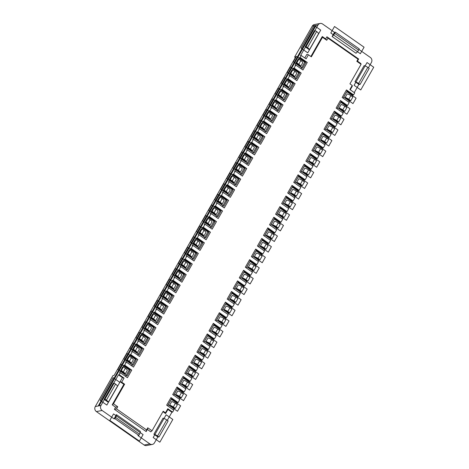 <?xml version="1.0" encoding="UTF-8"?>
<svg xmlns="http://www.w3.org/2000/svg" width="469" height="469" viewBox="0 0 469 469"><rect width="100%" height="100%" fill="white"/><g stroke="black" fill="none" stroke-linecap="round" stroke-linejoin="round"><path stroke-width="0.7" d="M119.202 374.702L118.464 374.842L122.444 377.627L120.111 381.719L121.7 382.176L124.033 378.084L119.202 374.702L120.322 372.732L127.427 377.703L131.754 370.129L124.648 365.152L126.378 362.121L133.483 367.098L137.804 359.518L130.699 354.541L132.428 351.51L139.533 356.487L143.854 348.907L136.749 343.935L138.478 340.904L145.583 345.876L149.904 338.301L142.799 333.324L144.528 330.293L151.634 335.271L155.96 327.69L148.855 322.713L150.584 319.682L157.69 324.659L162.01 317.079L154.905 312.108L156.634 309.077L163.74 314.048L168.06 306.468L160.955 301.497L162.684 298.466L169.79 303.437L174.11 295.863L167.005 290.886L168.734 287.855L175.84 292.832L180.166 285.252L173.061 280.274L174.79 277.243L181.896 282.221L186.216 274.641L179.111 269.669L180.841 266.638L187.946 271.61L192.267 264.035L185.161 259.058L186.891 256.027L193.996 260.999L198.317 253.424L191.211 248.447L192.941 245.416L200.046 250.393L204.373 242.813L197.267 237.842L198.997 234.805L206.102 239.782L210.423 232.202L203.317 227.231L205.047 224.2L212.152 229.171L216.473 221.597L209.367 216.619L211.097 213.588L218.202 218.566L222.523 210.986L220.371 210.13L216.315 217.241M310.877 56.509L322.279 36.518L322.496 37.286L311.346 56.837L308.432 54.797L306.099 58.889L301.262 55.506L300.142 57.476L307.248 62.453L302.921 70.028L295.816 65.056L294.092 68.087L301.198 73.064L296.871 80.639L289.766 75.667L288.036 78.698L295.142 83.67L290.821 91.25L283.716 86.273L281.986 89.303L289.092 94.281L284.771 101.861L277.666 96.884L275.936 99.915L283.042 104.892L278.715 112.466L271.61 107.495L269.886 110.526L276.991 115.497L272.665 123.077L265.56 118.106L263.83 121.137L270.935 126.108L266.615 133.688L259.509 128.711L257.78 131.742L264.885 136.719L260.565 144.3L253.459 139.322L251.73 142.353L258.835 147.33L254.509 154.905L247.403 149.933L245.68 152.964L252.785 157.936L248.459 165.516L241.353 160.539L239.624 163.57L246.729 168.547L242.409 176.127L235.303 171.15L233.574 174.181L240.679 179.158L236.358 186.732L229.253 181.761L227.524 184.792L234.629 189.763L230.302 197.343L223.197 192.372L221.474 195.403L228.579 200.374L224.252 207.955L217.147 202.977L215.418 206.008L222.523 210.986M322.496 37.286L326.758 40.27L327.972 38.147L358.023 59.194L356.815 61.316L361.077 64.3L360.86 63.532L357.454 61.14L356.815 61.316M350.249 89.802L352.319 86.179L352.201 85.44L349.927 83.851L361.077 64.3M352.201 85.44L349.868 89.532L354.699 92.915L353.573 94.885L346.468 89.913L342.147 97.493L349.253 102.465L347.523 105.496L340.418 100.524L336.091 108.099L343.197 113.076L341.473 116.107L334.368 111.13L330.041 118.71L337.147 123.687L335.417 126.718L328.312 121.741L323.991 129.321L331.096 134.292L329.367 137.323L322.262 132.352L317.941 139.926L325.046 144.903L323.317 147.934L316.212 142.963L311.891 150.537L318.996 155.515L317.267 158.545L310.161 153.568L305.835 161.148L312.94 166.12L311.211 169.157L304.105 164.179L299.785 171.76L306.89 176.731L305.161 179.762L298.055 174.79L293.735 182.365L300.84 187.342L299.111 190.373L292.005 185.396L287.685 192.976L294.79 197.953L293.061 200.984L285.955 196.007L281.629 203.587L288.734 208.558L287.005 211.589L279.899 206.618L275.579 214.198L282.684 219.17L280.954 222.2L273.849 217.229L269.528 224.803L276.634 229.781L274.904 232.812L267.799 227.834L263.478 235.415L270.584 240.392L268.854 243.423L261.749 238.445L257.422 246.026L264.528 250.997L262.798 254.028L255.693 249.057L251.372 256.631L258.478 261.608L256.748 264.639L249.643 259.662L245.322 267.242L252.428 272.219L250.698 275.25L243.593 270.273L239.272 277.853L246.377 282.825L244.648 285.856L237.543 280.884L233.216 288.464L240.321 293.436L238.592 296.467L231.487 291.495L227.166 299.07L234.271 304.047L232.542 307.078L225.437 302.1L221.116 309.681L228.221 314.658L226.492 317.689L219.386 312.712L215.066 320.292L222.171 325.263L220.442 328.294L213.336 323.323L209.01 330.897L216.115 335.874L214.386 338.905L207.28 333.934L202.96 341.508L210.065 346.485L208.336 349.516L201.23 344.539L196.91 352.119L204.015 357.091L202.286 360.128L195.18 355.15L190.86 362.73L197.965 367.702L196.235 370.733L189.13 365.761L184.804 373.336L191.909 378.313L190.179 381.344L183.074 376.367L178.753 383.947L185.859 388.924L184.129 391.955L177.024 386.978L172.703 394.558L179.809 399.529L178.079 402.56L170.974 397.589L166.653 405.169L173.759 410.141L172.633 412.11L167.802 408.728L165.469 412.82L165.586 413.558L162.925 411.7M121.7 382.176L124.613 384.217L113.457 403.768L117.719 406.752L116.511 408.874L146.568 429.921L147.776 427.798L152.038 430.782L163.194 411.231L165.469 412.82M120.322 372.732L119.589 372.873L122.503 367.063L123.382 366.899L125.375 368.288A3.998 1.126 29.7 0 1 127.275 370.41L125.205 374.045L120.715 370.903M113.697 383.196L118.464 374.842M157.807 436.956L153.885 434.212L163.048 418.149A3.998 1.126 -150.3 0 1 166.712 419.925L168.137 420.922L158.973 436.985L157.807 436.956L154.436 442.871A3.635 3.312 -100.9 0 1 152.278 444.448A3.635 3.312 -100.9 0 1 149.863 443.909L137.927 435.554L138.806 435.384L114.934 418.67L114.049 418.835L102.113 410.481A3.635 3.312 -100.9 0 1 100.999 405.456L104.376 399.547L104.089 399.348L104.974 399.178L106.393 400.174A3.998 1.126 29.7 0 1 108.292 402.291L104.376 399.547M99.094 405.826L316.083 25.396L315.203 25.566L98.209 405.996L100.999 405.456M332.116 36.529L355.989 53.243A3.998 1.202 -55 0 0 358.568 50.107L359.26 48.893L335.382 32.179L334.69 33.393A3.998 1.202 125 0 1 332.116 36.529L334.503 32.349L322.566 23.989A3.635 3.312 -100.9 0 0 320.151 23.45A3.635 3.312 -100.9 0 0 317.994 25.033L314.781 30.661M309.382 49.755L318.545 33.686A3.998 1.126 -150.3 0 0 316.639 31.57L307.476 47.633A3.998 1.126 29.7 0 1 309.382 49.755L305.46 47.011L300.529 55.647L301.262 55.506M300.142 57.476L299.404 57.617L298.442 59.305M296.209 63.227L295.921 63.028L296.807 62.858L298.794 64.253A3.998 1.126 29.7 0 1 300.699 66.369L296.209 63.227L295.083 65.197L295.816 65.056M294.092 68.087L293.354 68.228L292.392 69.916M290.159 73.838L289.871 73.639L290.757 73.469L292.744 74.858A3.998 1.126 29.7 0 1 294.643 76.98L290.159 73.838L289.033 75.808L289.766 75.667M288.036 78.698L287.304 78.839L286.342 80.521M284.103 84.443L283.821 84.244L284.701 84.074L286.694 85.469A3.998 1.126 29.7 0 1 288.593 87.592L284.103 84.443L282.983 86.413L283.716 86.273M281.986 89.303L281.253 89.444L280.292 91.133M278.053 95.055L277.771 94.855L278.65 94.685L280.638 96.081A3.998 1.126 29.7 0 1 282.543 98.197L278.053 95.055L276.927 97.024L277.666 96.884M275.936 99.915L275.197 100.055L274.236 101.744M272.002 105.666L271.715 105.466L272.6 105.296L274.588 106.692A3.998 1.126 29.7 0 1 276.493 108.808L272.002 105.666L270.877 107.636L271.61 107.495M269.886 110.526L269.147 110.666L268.186 112.349M265.952 116.271L265.665 116.078L266.55 115.907L268.538 117.297A3.998 1.126 29.7 0 1 270.437 119.419L265.952 116.271L264.827 118.247L265.56 118.106M263.83 121.137L263.097 121.278L262.136 122.96M259.896 126.882L259.615 126.683L260.494 126.513L262.488 127.908A3.998 1.126 29.7 0 1 264.387 130.024L259.896 126.882L258.777 128.852L259.509 128.711M257.78 131.742L257.047 131.883L256.086 133.571M253.846 137.493L253.565 137.294L254.444 137.124L256.432 138.519A3.998 1.126 29.7 0 1 258.337 140.636L253.846 137.493L252.721 139.463L253.459 139.322M251.73 142.353L250.991 142.494L250.03 144.182M247.796 148.104L247.509 147.905L248.394 147.735L250.382 149.124A3.998 1.126 29.7 0 1 252.287 151.247L247.796 148.104L246.671 150.074L247.403 149.933M245.68 152.964L244.941 153.105L243.98 154.788M241.746 158.71L241.459 158.51L242.344 158.346L244.331 159.736A3.998 1.126 29.7 0 1 246.231 161.858L241.746 158.71L240.62 160.679L241.353 160.539M239.624 163.57L238.891 163.716L237.93 165.399M235.69 169.321L235.409 169.121L236.288 168.951L238.281 170.347A3.998 1.126 29.7 0 1 240.181 172.463L235.69 169.321L234.57 171.291L235.303 171.15M233.574 174.181L232.841 174.321L231.879 176.01M229.64 179.932L229.359 179.733L230.238 179.563L232.225 180.958A3.998 1.126 29.7 0 1 234.131 183.074L229.64 179.932L228.514 181.902L229.253 181.761M227.524 184.792L226.785 184.933L225.824 186.615M223.59 190.543L223.303 190.344L224.188 190.174L226.175 191.563A3.998 1.126 29.7 0 1 228.081 193.685L223.59 190.543L222.464 192.513L223.197 192.372M221.474 195.403L220.735 195.544L219.773 197.226M217.54 201.148L217.253 200.949L218.138 200.779L220.125 202.174A3.998 1.126 29.7 0 1 222.025 204.291L217.54 201.148L216.414 203.118L217.147 202.977M215.418 206.008L214.685 206.149L213.723 207.837M211.484 211.759L211.202 211.56L212.082 211.39L214.075 212.785A3.998 1.126 29.7 0 1 215.975 214.902L211.484 211.759L210.364 213.729L211.097 213.588M209.367 216.619L208.635 216.76L207.673 218.448M205.047 224.2L204.308 224.34L205.434 222.37L205.152 222.171L206.032 222.001L208.019 223.391A3.998 1.126 29.7 0 1 209.924 225.513L205.434 222.37M203.317 227.231L202.579 227.371L201.617 229.054M198.997 234.805L198.258 234.951L199.384 232.976L199.096 232.776L199.982 232.612L201.969 234.002A3.998 1.126 29.7 0 1 203.874 236.124L199.384 232.976M197.267 237.842L196.529 237.982L195.567 239.665M192.941 245.416L192.208 245.557L193.334 243.587L193.046 243.388L193.932 243.218L195.919 244.613A3.998 1.126 29.7 0 1 197.818 246.729L193.334 243.587M191.211 248.447L190.478 248.588L189.517 250.276M186.891 256.027L186.158 256.168L187.278 254.198L186.996 253.999L187.876 253.829L189.869 255.224A3.998 1.126 29.7 0 1 191.768 257.34L187.278 254.198M185.161 259.058L184.428 259.199L183.467 260.887M180.841 266.638L180.102 266.779L181.227 264.809L180.946 264.61L181.825 264.44L183.813 265.829A3.998 1.126 29.7 0 1 185.718 267.951L181.227 264.809M179.111 269.669L178.372 269.81L177.411 271.492M174.79 277.243L174.052 277.384L175.177 275.414L174.89 275.215L175.775 275.045L177.763 276.44A3.998 1.126 29.7 0 1 179.668 278.563L175.177 275.414M173.061 280.274L172.322 280.415L171.361 282.103M168.734 287.855L168.002 287.995L169.127 286.026L168.84 285.826L169.725 285.656L171.713 287.051A3.998 1.126 29.7 0 1 173.612 289.168L169.127 286.026M167.005 290.886L166.272 291.026L165.311 292.715M162.684 298.466L161.952 298.606L163.071 296.637L162.79 296.437L163.669 296.267L165.663 297.663A3.998 1.126 29.7 0 1 167.562 299.779L163.071 296.637M160.955 301.497L160.222 301.637L159.261 303.32M156.634 309.077L155.896 309.218L157.021 307.242L156.74 307.048L157.619 306.878L159.607 308.268A3.998 1.126 29.7 0 1 161.512 310.39L157.021 307.242M154.905 312.108L154.166 312.248L153.205 313.931M150.584 319.682L149.846 319.823L150.971 317.853L150.684 317.654L151.569 317.484L153.556 318.879A3.998 1.126 29.7 0 1 155.462 320.995L150.971 317.853M148.855 322.713L148.116 322.854L147.155 324.542M144.528 330.293L143.795 330.434L144.921 328.464L144.634 328.265L145.519 328.095L147.506 329.49A3.998 1.126 29.7 0 1 149.412 331.606L144.921 328.464M142.799 333.324L142.066 333.465L141.105 335.153M138.478 340.904L137.745 341.045L138.865 339.075L138.584 338.876L139.463 338.706L141.456 340.095A3.998 1.126 29.7 0 1 143.356 342.218L138.865 339.075M136.749 343.935L136.016 344.076L135.054 345.759M132.428 351.51L131.689 351.65L132.815 349.681L132.534 349.481L133.413 349.317L135.4 350.706A3.998 1.126 29.7 0 1 137.306 352.829L132.815 349.681M130.699 354.541L129.96 354.687L128.998 356.37M126.378 362.121L125.639 362.261L126.765 360.292L126.478 360.092L127.363 359.922L129.35 361.318A3.998 1.126 29.7 0 1 131.256 363.434L126.765 360.292M124.648 365.152L123.91 365.292L122.948 366.981M175.394 403.311L177.388 404.706L175.312 408.341L174.427 408.511L169.655 405.169L171.73 401.528A3.998 1.126 29.7 0 1 175.394 403.311L173.319 406.951L175.312 408.341M173.29 409.812L174.146 408.311M167.603 405.832L171.66 398.726L170.974 397.589M176.543 404.114L177.346 402.701L171.66 398.726M169.655 405.169A3.998 1.126 29.7 0 1 173.319 406.951M178.079 402.56L177.346 402.701M179.34 399.207L180.196 397.7L175.705 394.558L177.78 390.923A3.998 1.126 29.7 0 1 181.45 392.7L183.438 394.095L181.362 397.73L180.196 397.7M182.593 393.503L183.397 392.096L177.71 388.115L177.024 386.978M184.129 391.955L183.397 392.096M185.39 388.596L186.246 387.095L181.761 383.947L183.83 380.312A3.998 1.126 29.7 0 1 187.5 382.094L189.488 383.484L187.412 387.124L186.246 387.095M188.644 382.892L189.447 381.485L183.76 377.504L183.074 376.367M190.179 381.344L189.447 381.485M191.446 377.985L192.302 376.484L187.811 373.342L189.886 369.701A3.998 1.126 29.7 0 1 193.55 371.483L195.538 372.873L193.468 376.513L192.302 376.484M194.694 372.286L195.497 370.873L189.816 366.893L189.13 365.761M196.235 370.733L195.497 370.873M197.496 367.374L198.352 365.873L193.861 362.73L195.936 359.09A3.998 1.126 29.7 0 1 199.601 360.872L201.594 362.267L199.518 365.902L198.352 365.873M200.75 361.675L201.553 360.268L195.866 356.288L195.18 355.15M202.286 360.128L201.553 360.268M203.546 356.768L204.402 355.262L199.911 352.119L201.987 348.485A3.998 1.126 29.7 0 1 205.657 350.261L207.644 351.656L205.569 355.297L204.402 355.262M206.8 351.064L207.603 349.657L201.916 345.676L201.23 344.539M208.336 349.516L207.603 349.657M209.596 346.157L210.452 344.656L205.967 341.508L208.037 337.873A3.998 1.126 29.7 0 1 211.707 339.656L213.694 341.045L211.619 344.686L210.452 344.656M212.85 340.453L213.653 339.046L207.966 335.065L207.28 333.934M214.386 338.905L213.653 339.046M215.652 335.546L216.508 334.045L212.017 330.903L214.093 327.262A3.998 1.126 29.7 0 1 217.757 329.045L219.744 330.44L217.675 334.075L216.508 334.045M218.9 329.848L219.703 328.435L214.022 324.46L213.336 323.323M220.442 328.294L219.703 328.435M221.702 324.935L222.558 323.434L218.067 320.292L220.143 316.657A3.998 1.126 29.7 0 1 223.807 318.433L225.8 319.829L223.725 323.463L222.558 323.434M224.95 319.237L225.759 317.83L220.072 313.849L219.386 312.712M226.492 317.689L225.759 317.83M227.752 314.33L228.608 312.829L224.118 309.681L226.193 306.046A3.998 1.126 29.7 0 1 229.863 307.828L231.85 309.218L229.775 312.858L228.608 312.829M231.006 308.625L231.809 307.218L226.122 303.238L225.437 302.1M232.542 307.078L231.809 307.218M233.802 303.719L234.658 302.218L230.168 299.075L232.243 295.435A3.998 1.126 29.7 0 1 235.913 297.217L237.9 298.606L235.825 302.247L234.658 302.218M237.056 298.014L237.859 296.607L232.173 292.627L231.487 291.495M238.592 296.467L237.859 296.607M239.858 293.107L240.714 291.607L236.224 288.464L238.299 284.824A3.998 1.126 29.7 0 1 241.963 286.606L243.95 288.001L241.881 291.636L240.714 291.607M243.106 287.409L243.909 286.002L238.229 282.021L237.543 280.884M244.648 285.856L243.909 286.002M245.908 282.502L246.764 280.995L242.274 277.853L244.349 274.218A3.998 1.126 29.7 0 1 248.013 275.995L250.006 277.39L247.931 281.025L246.764 280.995M249.156 276.798L249.959 275.391L244.279 271.41L243.593 270.273M250.698 275.25L249.959 275.391M251.959 271.891L252.814 270.39L248.324 267.242L250.399 263.607A3.998 1.126 29.7 0 1 254.069 265.39L256.056 266.779L253.981 270.42L252.814 270.39M255.212 266.187L256.015 264.78L250.329 260.799L249.643 259.662M256.748 264.639L256.015 264.78M258.009 261.28L258.865 259.779L254.374 256.637L256.449 252.996A3.998 1.126 29.7 0 1 260.119 254.778L262.107 256.174L260.031 259.808L258.865 259.779M261.262 255.582L262.065 254.169L256.379 250.194L255.693 249.057M262.798 254.028L262.065 254.169M264.921 249.168L260.43 246.026A3.998 1.126 29.7 0 1 264.094 247.808L266.087 249.197L264.921 249.168L264.059 250.669M268.854 243.423L268.116 243.563L267.312 244.97M270.971 238.557L266.48 235.415A3.998 1.126 29.7 0 1 270.144 237.197L272.137 238.592L270.971 238.557L270.115 240.064M274.904 232.812L274.166 232.952L273.363 234.359M277.021 227.952L272.53 224.809A3.998 1.126 29.7 0 1 276.2 226.586L278.187 227.981L277.021 227.952L276.165 229.452M280.954 222.2L280.222 222.341L279.418 223.748M283.071 217.34L278.58 214.198A3.998 1.126 29.7 0 1 282.25 215.98L284.237 217.37L283.071 217.34L282.215 218.841M287.005 211.589L286.272 211.73L285.469 213.143M289.127 206.729L284.636 203.587A3.998 1.126 29.7 0 1 288.3 205.369L290.293 206.759L289.127 206.729L288.265 208.236M293.061 200.984L292.322 201.125L291.519 202.532M295.177 196.124L290.686 192.976A3.998 1.126 29.7 0 1 294.35 194.758L296.344 196.153L295.177 196.124L294.321 197.625M299.111 190.373L298.372 190.514L297.569 191.921M301.227 185.513L296.736 182.371A3.998 1.126 29.7 0 1 300.406 184.147L302.394 185.542L301.227 185.513L300.371 187.014M305.161 179.762L304.428 179.903L303.625 181.315M307.277 174.902L302.786 171.76A3.998 1.126 29.7 0 1 306.456 173.542L308.444 174.931L307.277 174.902L306.421 176.403M311.211 169.157L310.478 169.297L309.675 170.704M313.333 164.291L308.842 161.148A3.998 1.126 29.7 0 1 312.506 162.931L314.5 164.326L313.333 164.291L312.471 165.797M317.267 158.545L316.528 158.686L315.725 160.093M319.383 153.685L314.892 150.537A3.998 1.126 29.7 0 1 318.557 152.319L320.55 153.715L319.383 153.685L318.527 155.186M323.317 147.934L322.578 148.075L321.775 149.482M325.433 143.074L320.943 139.932A3.998 1.126 29.7 0 1 324.612 141.708L326.6 143.104L325.433 143.074L324.577 144.575M329.367 137.323L328.634 137.464L327.831 138.877M331.483 132.463L326.993 129.321A3.998 1.126 29.7 0 1 330.663 131.103L332.65 132.493L331.483 132.463L330.627 133.964M335.417 126.718L334.684 126.859L333.881 128.266M337.539 121.858L333.049 118.71A3.998 1.126 29.7 0 1 336.713 120.492L338.706 121.887L337.539 121.858L336.678 123.359M341.473 116.107L340.734 116.248L339.931 117.655M343.589 111.247L339.099 108.105A3.998 1.126 29.7 0 1 342.763 109.881L344.756 111.276L343.589 111.247L342.733 112.748M347.523 105.496L346.784 105.636L345.981 107.043M349.639 100.636L345.149 97.493A3.998 1.126 29.7 0 1 348.819 99.276L350.806 100.665L349.639 100.636L348.784 102.136M353.573 94.885L352.84 95.031L352.037 96.438M358.891 84.42L360.057 84.449L369.22 68.38L367.802 67.389A3.998 1.126 -150.3 0 0 364.132 65.607L354.969 81.67L358.891 84.42L354.23 92.592M358.937 49.456L370.311 57.423A3.635 3.312 -100.9 0 1 371.425 62.441L368.376 67.788M167.292 420.33L171.9 412.251L172.633 412.11M173.653 395.226L177.71 388.115M126.478 360.092L128.553 356.458L129.438 356.288L131.426 357.677A3.998 1.126 29.7 0 1 133.331 359.799L131.256 363.434M175.705 394.558A3.998 1.126 29.7 0 1 179.375 396.34L181.362 397.73M131.59 365.773L135.647 358.662L129.96 354.687M137.804 359.518L135.647 358.662M129.438 356.288L127.363 359.922M179.709 384.615L183.76 377.504M132.534 349.481L134.609 345.846L135.488 345.676L137.476 347.072A3.998 1.126 29.7 0 1 139.381 349.188L137.306 352.829M181.761 383.947A3.998 1.126 29.7 0 1 185.425 385.729L187.412 387.124M137.646 355.162L141.697 348.057L136.016 344.076M143.854 348.907L141.697 348.057M135.488 345.676L133.413 349.317M185.759 374.004L189.816 366.893M138.584 338.876L140.659 335.235L141.538 335.065L143.532 336.461A3.998 1.126 29.7 0 1 145.431 338.577L143.356 342.218M187.811 373.342A3.998 1.126 29.7 0 1 191.475 375.118L193.468 376.513M143.696 344.557L147.753 337.446L142.066 333.465M149.904 338.301L147.753 337.446M141.538 335.065L139.463 338.706M191.809 363.393L195.866 356.288M144.634 328.265L146.709 324.624L147.588 324.46L149.582 325.849A3.998 1.126 29.7 0 1 151.481 327.972L149.412 331.606M193.861 362.73A3.998 1.126 29.7 0 1 197.525 364.513L199.518 365.902M149.746 333.946L153.803 326.834L148.116 322.854M155.96 327.69L153.803 326.834M147.588 324.46L145.519 328.095M197.859 352.788L201.916 345.676M150.684 317.654L152.759 314.019L153.644 313.849L155.632 315.244A3.998 1.126 29.7 0 1 157.537 317.361L155.462 320.995M199.911 352.119A3.998 1.126 29.7 0 1 203.581 353.902L205.569 355.297M155.796 323.334L159.853 316.223L154.166 312.248M162.01 317.079L159.853 316.223M153.644 313.849L151.569 317.484M203.915 342.177L207.966 335.065M156.74 307.048L158.815 303.408L159.695 303.238L161.682 304.633A3.998 1.126 29.7 0 1 163.587 306.749L161.512 310.39M205.967 341.508A3.998 1.126 29.7 0 1 209.631 343.29L211.619 344.686M161.852 312.729L165.903 305.618L160.222 301.637M168.06 306.468L165.903 305.618M159.695 303.238L157.619 306.878M209.965 331.565L214.022 324.46M162.79 296.437L164.865 292.797L165.745 292.627L167.738 294.022A3.998 1.126 29.7 0 1 169.637 296.138L167.562 299.779M212.017 330.903A3.998 1.126 29.7 0 1 215.681 332.679L217.675 334.075M167.902 302.118L171.959 295.007L166.272 291.026M174.11 295.863L171.959 295.007M165.745 292.627L163.669 296.267M216.016 320.96L220.072 313.849M168.84 285.826L170.915 282.191L171.795 282.021L173.788 283.411A3.998 1.126 29.7 0 1 175.687 285.533L173.612 289.168M218.067 320.292A3.998 1.126 29.7 0 1 221.731 322.074L223.725 323.463M173.952 291.507L178.009 284.396L172.322 280.415M180.166 285.252L178.009 284.396M171.795 282.021L169.725 285.656M222.066 310.349L226.122 303.238M174.89 275.215L176.965 271.58L177.851 271.41L179.838 272.806A3.998 1.126 29.7 0 1 181.743 274.922L179.668 278.563M224.118 309.681A3.998 1.126 29.7 0 1 227.787 311.463L229.775 312.858M180.002 280.896L184.059 273.79L178.372 269.81M186.216 274.641L184.059 273.79M177.851 271.41L175.775 275.045M228.122 299.738L232.173 292.627M180.946 264.61L183.021 260.969L183.901 260.799L185.888 262.194A3.998 1.126 29.7 0 1 187.793 264.311L185.718 267.951M230.168 299.075A3.998 1.126 29.7 0 1 233.838 300.852L235.825 302.247M186.058 270.291L190.109 263.179L184.428 259.199M192.267 264.035L190.109 263.179M183.901 260.799L181.825 264.44M234.172 289.127L238.229 282.021M186.996 253.999L189.071 250.358L189.951 250.194L191.944 251.583A3.998 1.126 29.7 0 1 193.844 253.706L191.768 257.34M236.224 288.464A3.998 1.126 29.7 0 1 239.888 290.247L241.881 291.636M192.108 259.679L196.165 252.568L190.478 248.588M198.317 253.424L196.165 252.568M189.951 250.194L187.876 253.829M240.222 278.522L244.279 271.41M193.046 243.388L195.122 239.753L196.001 239.583L197.994 240.972A3.998 1.126 29.7 0 1 199.894 243.094L197.818 246.729M242.274 277.853A3.998 1.126 29.7 0 1 245.938 279.635L247.931 281.025M198.158 249.068L202.215 241.957L196.529 237.982M204.373 242.813L202.215 241.957M196.001 239.583L193.932 243.218M246.272 267.91L250.329 260.799M199.096 232.776L201.172 229.142L202.057 228.972L204.044 230.367A3.998 1.126 29.7 0 1 205.95 232.483L203.874 236.124M248.324 267.242A3.998 1.126 29.7 0 1 251.994 269.024L253.981 270.42M204.208 238.457L208.265 231.352L202.579 227.371M210.423 232.202L208.265 231.352M202.057 228.972L199.982 232.612M252.328 257.299L256.379 250.194M205.152 222.171L207.228 218.531L208.107 218.361L210.094 219.756A3.998 1.126 29.7 0 1 212 221.872L209.924 225.513M254.374 256.637A3.998 1.126 29.7 0 1 258.044 258.413L260.031 259.808M210.264 227.852L214.315 220.741L208.635 216.76M216.473 221.597L214.315 220.741M208.107 218.361L206.032 222.001M258.378 246.694L262.435 239.583L261.749 238.445M262.435 239.583L268.116 243.563M260.43 246.026L262.505 242.391A3.998 1.126 29.7 0 1 266.169 244.167L268.157 245.563L266.087 249.197M211.202 211.56L213.278 207.925L214.157 207.755L216.15 209.145A3.998 1.126 29.7 0 1 218.05 211.267L215.975 214.902M214.685 206.149L220.371 210.13M214.157 207.755L212.082 211.39M264.428 236.083L268.485 228.972L267.799 227.834M268.485 228.972L274.166 232.952M266.48 235.415L268.555 231.78A3.998 1.126 29.7 0 1 272.219 233.556L274.213 234.951L272.137 238.592M217.253 200.949L219.328 197.314L220.207 197.144L222.2 198.539A3.998 1.126 29.7 0 1 224.1 200.656L222.025 204.291M220.735 195.544L226.421 199.524L222.365 206.63M228.579 200.374L226.421 199.524M220.207 197.144L218.138 200.779M270.478 225.472L274.535 218.361L273.849 217.229M274.535 218.361L280.222 222.341M272.53 224.809L274.605 221.169A3.998 1.126 29.7 0 1 278.275 222.951L280.263 224.34L278.187 227.981M223.303 190.344L225.378 186.703L226.263 186.533L228.251 187.928A3.998 1.126 29.7 0 1 230.156 190.045L228.081 193.685M226.785 184.933L232.472 188.913L228.415 196.024M234.629 189.763L232.472 188.913M226.263 186.533L224.188 190.174M276.534 214.861L280.585 207.755L279.899 206.618M280.585 207.755L286.272 211.73M278.58 214.198L280.655 210.558A3.998 1.126 29.7 0 1 284.325 212.34L286.313 213.735L284.237 217.37M229.359 179.733L231.434 176.092L232.313 175.928L234.301 177.317A3.998 1.126 29.7 0 1 236.206 179.439L234.131 183.074M232.841 174.321L238.522 178.302L234.471 185.413M240.679 179.158L238.522 178.302M232.313 175.928L230.238 179.563M282.584 204.255L286.641 197.144L285.955 196.007M286.641 197.144L292.322 201.125M284.636 203.587L286.711 199.952A3.998 1.126 29.7 0 1 290.375 201.729L292.363 203.124L290.293 206.759M235.409 169.121L237.484 165.487L238.363 165.317L240.357 166.706A3.998 1.126 29.7 0 1 242.256 168.828L240.181 172.463M238.891 163.716L244.578 167.691L240.521 174.802M246.729 168.547L244.578 167.691M238.363 165.317L236.288 168.951M288.634 193.644L292.691 186.533L292.005 185.396M292.691 186.533L298.372 190.514M290.686 192.976L292.762 189.341A3.998 1.126 29.7 0 1 296.426 191.123L298.419 192.513L296.344 196.153M241.459 158.51L243.534 154.876L244.413 154.706L246.407 156.101A3.998 1.126 29.7 0 1 248.306 158.217L246.231 161.858M244.941 153.105L250.628 157.086L246.571 164.191M252.785 157.936L250.628 157.086M244.413 154.706L242.344 158.346M294.684 183.033L298.741 175.922L298.055 174.79M298.741 175.922L304.428 179.903M296.736 182.371L298.812 178.73A3.998 1.126 29.7 0 1 302.482 180.512L304.469 181.902L302.394 185.542M247.509 147.905L249.584 144.264L250.469 144.094L252.457 145.49A3.998 1.126 29.7 0 1 254.362 147.606L252.287 151.247M250.991 142.494L256.678 146.475L252.621 153.586M258.835 147.33L256.678 146.475M250.469 144.094L248.394 147.735M300.74 172.422L304.791 165.317L304.105 164.179M304.791 165.317L310.478 169.297M302.786 171.76L304.862 168.119A3.998 1.126 29.7 0 1 308.532 169.901L310.519 171.296L308.444 174.931M253.565 137.294L255.64 133.653L256.52 133.489L258.507 134.879A3.998 1.126 29.7 0 1 260.412 137.001L258.337 140.636M257.047 131.883L262.728 135.863L258.677 142.975M264.885 136.719L262.728 135.863M256.52 133.489L254.444 137.124M306.79 161.817L310.847 154.706L310.161 153.568M310.847 154.706L316.528 158.686M308.842 161.148L310.918 157.514A3.998 1.126 29.7 0 1 314.582 159.29L316.569 160.685L314.5 164.326M259.615 126.683L261.69 123.048L262.57 122.878L264.563 124.273A3.998 1.126 29.7 0 1 266.462 126.39L264.387 130.024M263.097 121.278L268.784 125.252L264.727 132.364M270.935 126.108L268.784 125.252M262.57 122.878L260.494 126.513M312.841 151.206L316.897 144.094L316.212 142.963M316.897 144.094L322.578 148.075M314.892 150.537L316.968 146.903A3.998 1.126 29.7 0 1 320.632 148.685L322.625 150.074L320.55 153.715M265.665 116.078L267.74 112.437L268.62 112.267L270.613 113.662A3.998 1.126 29.7 0 1 272.512 115.779L270.437 119.419M269.147 110.666L274.834 114.647L270.777 121.758M276.991 115.497L274.834 114.647M268.62 112.267L266.55 115.907M318.891 140.594L322.948 133.489L322.262 132.352M322.948 133.489L328.634 137.464M320.943 139.932L323.018 136.291A3.998 1.126 29.7 0 1 326.688 138.074L328.675 139.469L326.6 143.104M271.715 105.466L273.79 101.826L274.676 101.656L276.663 103.051A3.998 1.126 29.7 0 1 278.568 105.167L276.493 108.808M275.197 100.055L280.884 104.036L276.827 111.147M283.042 104.892L280.884 104.036M274.676 101.656L272.6 105.296M324.947 129.989L328.998 122.878L328.312 121.741M328.998 122.878L334.684 126.859M326.993 129.321L329.068 125.686A3.998 1.126 29.7 0 1 332.738 127.462L334.725 128.858L332.65 132.493M277.771 94.855L279.841 91.221L280.726 91.05L282.713 92.44A3.998 1.126 29.7 0 1 284.619 94.562L282.543 98.197M281.253 89.444L286.934 93.425L282.883 100.536M289.092 94.281L286.934 93.425M280.726 91.05L278.65 94.685M330.997 119.378L335.054 112.267L334.368 111.13M335.054 112.267L340.734 116.248M333.049 118.71L335.124 115.075A3.998 1.126 29.7 0 1 338.788 116.857L340.775 118.247L338.706 121.887M283.821 84.244L285.897 80.609L286.776 80.439L288.769 81.835A3.998 1.126 29.7 0 1 290.669 83.951L288.593 87.592M287.304 78.839L292.99 82.82L288.933 89.925M295.142 83.67L292.99 82.82M286.776 80.439L284.701 84.074M337.047 108.767L341.104 101.656L340.418 100.524M341.104 101.656L346.784 105.636M339.099 108.105L341.174 104.464A3.998 1.126 29.7 0 1 344.838 106.246L346.831 107.636L344.756 111.276M289.871 73.639L291.947 69.998L292.826 69.828L294.819 71.224A3.998 1.126 29.7 0 1 296.719 73.34L294.643 76.98M293.354 68.228L299.04 72.208L294.983 79.32M301.198 73.064L299.04 72.208M292.826 69.828L290.757 73.469M343.097 98.156L347.154 91.05L346.468 89.913M347.154 91.05L352.84 95.031M345.149 97.493L347.224 93.853A3.998 1.126 29.7 0 1 350.894 95.635L352.881 97.03L350.806 100.665M295.921 63.028L297.997 59.387L298.882 59.223L300.869 60.612A3.998 1.126 29.7 0 1 302.775 62.735L300.699 66.369M299.404 57.617L305.09 61.597L301.034 68.709M307.248 62.453L305.09 61.597M298.882 59.223L296.807 62.858M322.279 36.518L325.691 38.904L326.899 36.781L358.662 59.018L357.454 61.14M304.774 57.963L306.843 54.34L308.432 54.797M334.503 32.349L335.382 32.179M320.151 23.45L314.418 24.552A3.635 3.312 79.1 0 0 312.26 26.129L294.626 57.048L295.798 56.825L114.078 375.411L112.906 375.64L95.271 406.559A3.635 3.312 79.1 0 0 96.38 411.577L144.13 445.011A3.635 3.312 79.1 0 0 146.545 445.55L152.278 444.448M295.37 57.576L294.626 57.048M312.26 26.129L315.203 25.566L315.76 25.959M114.049 418.835L116.435 414.655L140.313 431.369A3.998 1.202 -55 0 1 139.498 434.171L115.626 417.457L114.934 418.67M106.393 400.174L115.556 384.111A3.998 1.126 -150.3 0 1 117.461 386.227L108.292 402.291M113.457 403.768L112.202 404.817L123.875 384.357L120.111 381.719M112.202 404.817L115.614 407.203L114.407 409.326L146.164 431.568L147.377 429.446L150.789 431.832L152.038 430.782M165.586 413.558L167.92 409.466L171.9 412.251M138.806 435.384L139.498 434.171M116.435 414.655A3.998 1.202 125 0 1 115.626 417.457M115.556 384.111L114.137 383.114L113.252 383.284L104.089 399.348M114.137 383.114L104.974 399.178M124.033 378.084L122.444 377.627M123.875 384.357L124.613 384.217M117.719 406.752L115.614 407.203M116.511 408.874L114.407 409.326M146.568 429.921L146.164 431.568M147.776 427.798L147.377 429.446M167.92 409.466L167.802 408.728M153.885 434.212A3.998 1.126 29.7 0 1 157.549 435.994L158.973 436.985M354.969 81.67A3.998 1.126 29.7 0 1 358.633 83.453L367.802 67.389M360.057 84.449L358.633 83.453M358.023 59.194L358.662 59.018M327.972 38.147L326.899 36.781M326.758 40.27L325.691 38.904M306.058 46.642L305.172 46.812L314.336 30.743L315.221 30.573L306.058 46.642L307.476 47.633M316.639 31.57L315.221 30.573M120.427 370.703L121.313 370.533L123.3 371.929A3.998 1.126 29.7 0 1 125.205 374.045M125.54 376.384L129.596 369.273L123.91 365.292M131.754 370.129L129.596 369.273M123.382 366.899L121.313 370.533M109.828 420.417L139.387 441.112L143.104 434.599L113.545 413.904L109.828 420.417M100.167 400.403L106.844 405.075L119.812 382.341L113.135 377.668L100.167 400.403M153.175 437.513L159.853 442.191L172.821 419.456L166.137 414.778L153.175 437.513M117.801 369.484L127.04 375.95L130.153 370.492L120.914 364.026L117.801 369.484M168.248 404.8L177.487 411.266L180.6 405.814L171.361 399.348L168.248 404.8M123.851 358.873L133.09 365.339L136.203 359.881L126.964 353.415L123.851 358.873M174.304 394.195L183.537 400.661L186.65 395.203L177.417 388.737L174.304 394.195M129.907 348.262L139.141 354.728L142.254 349.27L133.02 342.804L129.907 348.262M180.354 383.583L189.593 390.05L192.7 384.592L183.467 378.125L180.354 383.583M135.957 337.651L145.197 344.117L148.304 338.665L139.07 332.199L135.957 337.651M186.404 372.972L195.643 379.439L198.756 373.986L189.517 367.514L186.404 372.972M142.007 327.045L151.247 333.512L154.36 328.054L145.12 321.587L142.007 327.045M192.454 362.361L201.693 368.833L204.806 363.375L195.567 356.909L192.454 362.361M148.057 316.434L157.297 322.901L160.41 317.443L151.17 310.976L148.057 316.434M198.51 351.756L207.744 358.222L210.857 352.764L201.623 346.298L198.51 351.756M154.113 305.823L163.347 312.29L166.46 306.837L157.226 300.365L154.113 305.823M204.56 341.145L213.8 347.611L216.907 342.153L207.673 335.687L204.56 341.145M160.163 295.212L169.403 301.684L172.51 296.226L163.276 289.76L160.163 295.212M210.61 330.534L219.85 337L222.963 331.548L213.723 325.081L210.61 330.534M166.214 284.607L175.453 291.073L178.566 285.615L169.327 279.149L166.214 284.607M216.66 319.928L225.9 326.395L229.013 320.937L219.773 314.47L216.66 319.928M231.95 315.784L235.063 310.326L225.829 303.859L222.716 309.317L231.95 315.784M238.006 305.172L241.113 299.72L231.879 293.248L228.766 298.706L238.006 305.172M244.056 294.567L247.169 289.109L237.93 282.643L234.817 288.095L244.056 294.567M250.106 283.956L253.219 278.498L243.98 272.032L240.867 277.49L250.106 283.956M256.156 273.345L259.269 267.887L250.036 261.421L246.923 266.879L256.156 273.345M262.212 262.734L265.319 257.282L256.086 250.815L252.973 256.267L262.212 262.734M172.264 273.996L181.503 280.462L184.616 275.004L175.377 268.538L172.264 273.996M178.32 263.385L187.553 269.851L190.666 264.399L181.433 257.932L178.32 263.385M184.37 252.779L193.609 259.246L196.716 253.788L187.483 247.321L184.37 252.779M190.42 242.168L199.659 248.634L202.772 243.177L193.533 236.71L190.42 242.168M196.47 231.557L205.709 238.023L208.822 232.571L199.583 226.099L196.47 231.557M211.759 227.418L214.872 221.96L205.639 215.494L202.526 220.946L211.759 227.418M334.514 26.504L330.797 33.023L360.35 53.718L364.073 47.199L334.514 26.504M314.048 25.432L301.08 48.166L307.758 52.839L320.726 30.104L314.048 25.432M367.051 62.541L354.083 85.276L360.761 89.954L373.729 67.219L367.051 62.541M296.408 56.35L293.295 61.808L302.534 68.275L305.647 62.817L296.408 56.35M346.861 91.672L343.748 97.124L352.981 103.596L356.094 98.138L346.861 91.672M290.358 66.961L287.245 72.414L296.484 78.88L299.597 73.428L290.358 66.961M340.805 102.277L337.692 107.735L346.931 114.202L350.044 108.749L340.805 102.277M284.308 77.567L281.195 83.025L290.434 89.491L293.541 84.033L284.308 77.567M334.755 112.888L331.642 118.346L340.881 124.813L343.994 119.355L334.755 112.888M278.258 88.178L275.145 93.636L284.378 100.102L287.491 94.644L278.258 88.178M328.705 123.499L325.592 128.957L334.831 135.424L337.938 129.966L328.705 123.499M272.202 98.789L269.089 104.241L278.328 110.713L281.441 105.255L272.202 98.789M322.654 134.111L319.541 139.563L328.775 146.029L331.888 140.577L322.654 134.111M266.152 109.394L263.039 114.852L272.278 121.319L275.391 115.866L266.152 109.394M316.598 144.716L313.485 150.174L322.725 156.64L325.838 151.182L316.598 144.716M260.102 120.005L256.989 125.463L266.228 131.93L269.335 126.472L260.102 120.005M310.548 155.327L307.435 160.785L316.675 167.251L319.788 161.793L310.548 155.327M254.051 130.617L250.938 136.074L260.172 142.541L263.285 137.083L254.051 130.617M304.498 165.938L301.385 171.39L310.625 177.862L313.732 172.404L304.498 165.938M247.995 141.228L244.882 146.68L254.122 153.146L257.235 147.694L247.995 141.228M298.448 176.543L295.335 182.001L304.569 188.468L307.682 183.016L298.448 176.543M301.631 193.621L292.392 187.154L289.279 192.612L298.519 199.079L301.631 193.621M295.581 204.232L286.342 197.766L283.229 203.224L292.468 209.69L295.581 204.232M289.525 214.843L280.292 208.377L277.179 213.829L286.418 220.295L289.525 214.843M283.475 225.448L274.242 218.982L271.129 224.44L280.362 230.906L283.475 225.448M277.425 236.059L268.186 229.593L265.073 235.051L274.312 241.517L277.425 236.059M271.375 246.671L262.136 240.204L259.023 245.662L268.262 252.129L271.375 246.671M241.945 151.833L238.832 157.291L248.072 163.757L251.185 158.299L241.945 151.833M235.895 162.444L232.782 167.902L242.022 174.368L245.129 168.91L235.895 162.444M229.845 173.055L226.732 178.507L235.966 184.979L239.079 179.521L229.845 173.055M223.789 183.666L220.676 189.118L229.916 195.585L233.029 190.133L223.789 183.666M217.739 194.272L214.626 199.73L223.865 206.196L226.978 200.738L217.739 194.272M220.922 211.349L211.689 204.883L208.576 210.341L217.815 216.807L220.922 211.349M317.994 25.033L316.083 25.396M179.375 396.34L181.45 392.7M129.35 361.318L131.426 357.677M185.425 385.729L187.5 382.094M135.4 350.706L137.476 347.072M191.475 375.118L193.55 371.483M141.456 340.095L143.532 336.461M197.525 364.513L199.601 360.872M147.506 329.49L149.582 325.849M203.581 353.902L205.657 350.261M153.556 318.879L155.632 315.244M209.631 343.29L211.707 339.656M159.607 308.268L161.682 304.633M215.681 332.679L217.757 329.045M165.663 297.663L167.738 294.022M221.731 322.074L223.807 318.433M171.713 287.051L173.788 283.411M227.787 311.463L229.863 307.828M177.763 276.44L179.838 272.806M233.838 300.852L235.913 297.217M183.813 265.829L185.888 262.194M239.888 290.247L241.963 286.606M189.869 255.224L191.944 251.583M245.938 279.635L248.013 275.995M195.919 244.613L197.994 240.972M251.994 269.024L254.069 265.39M201.969 234.002L204.044 230.367M258.044 258.413L260.119 254.778M208.019 223.391L210.094 219.756M264.094 247.808L266.169 244.167M214.075 212.785L216.15 209.145M270.144 237.197L272.219 233.556M220.125 202.174L222.2 198.539M276.2 226.586L278.275 222.951M226.175 191.563L228.251 187.928M282.25 215.98L284.325 212.34M232.225 180.958L234.301 177.317M288.3 205.369L290.375 201.729M238.281 170.347L240.357 166.706M294.35 194.758L296.426 191.123M244.331 159.736L246.407 156.101M300.406 184.147L302.482 180.512M250.382 149.124L252.457 145.49M306.456 173.542L308.532 169.901M256.432 138.519L258.507 134.879M312.506 162.931L314.582 159.29M262.488 127.908L264.563 124.273M318.557 152.319L320.632 148.685M268.538 117.297L270.613 113.662M324.612 141.708L326.688 138.074M274.588 106.692L276.663 103.051M330.663 131.103L332.738 127.462M280.638 96.081L282.713 92.44M336.713 120.492L338.788 116.857M286.694 85.469L288.769 81.835M342.763 109.881L344.838 106.246M292.744 74.858L294.819 71.224M348.819 99.276L350.894 95.635M298.794 64.253L300.869 60.612M144.13 445.011L149.863 443.909M95.271 406.559L98.209 405.996M102.113 410.481L96.38 411.577M166.712 419.925L157.549 435.994M358.568 50.107L334.69 33.393M123.3 371.929L125.375 368.288"/></g></svg>
